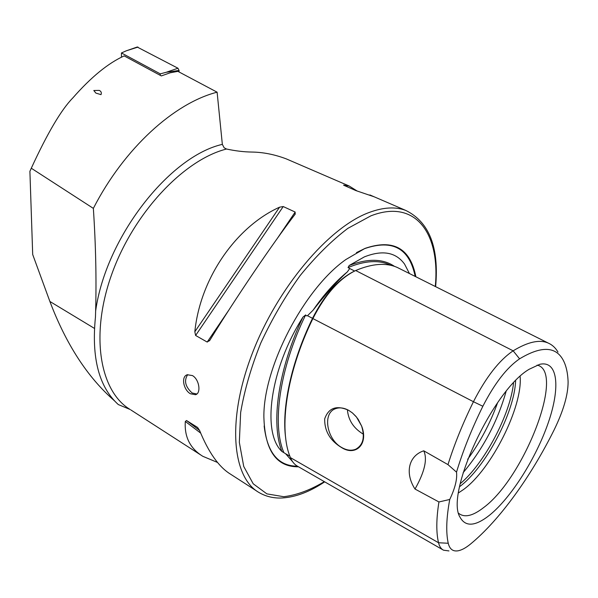 <?xml version="1.0" encoding="UTF-8"?>
<svg xmlns="http://www.w3.org/2000/svg" width="598" height="598" viewBox="0 0 598 598"><rect width="100%" height="100%" fill="white"/><g stroke="black" fill="none" stroke-linecap="round" stroke-linejoin="round"><path stroke-width="0.9" d="M399.995 268.816L397.52 267.575C386.33 262.485 372.382 263.471 355.683 270.528C339.522 278.332 325.252 294.351 312.889 318.577C286.315 372.935 278.376 429.536 290.441 457.634C292.138 461.776 294.62 464.706 297.871 466.425L442.826 549.794M394.545 266.402C383.049 258.605 367.942 258.299 349.225 265.475L348.043 267.583L349.71 268.524L347.363 271.866C337.504 280.813 326.074 293.596 313.075 310.205L307.492 315.714L306.37 315.819L305.63 314.929L302.954 317.112C278.063 369.422 270.692 423.384 281.912 451.46C261.655 432.705 269.975 368.981 302.954 317.112M281.912 451.46L285.597 453.725L292.639 461.731M196.839 394L192.122 392.983C185.245 386.704 183.788 380.59 187.727 374.632M192.421 375.574C199.358 379.364 201.279 393.32 195.546 394.717L190.47 393.783C183.444 390.001 180.835 376.434 187.301 374.752L192.421 375.574M341.69 447.648C355.631 456.483 368.719 444.307 361.678 426.142L356.528 417.105L352.454 412.956L348.649 410.31C336.592 404.951 328.601 407.806 324.677 418.869C324.482 431.121 330.156 440.711 341.69 447.648M341.764 447.528C346.862 450.421 351.572 450.967 355.892 449.158C363.165 444.942 365.072 437.228 361.603 426.008L358.299 419.534L355.907 416.365L352.469 412.971L348.701 410.363C343.85 407.731 339.387 407.201 335.321 408.77C322.255 413.27 326.747 439.493 341.764 447.528M349.225 265.475L364.346 256.893C382.443 249.755 395.854 252.162 404.569 264.107L409.451 273.555M415.879 276.777C410.273 248.148 393.305 238.692 364.974 248.409L345.921 259.502C304.098 288.67 263.135 367.374 263.882 417.098C264.839 450.548 276.388 467.113 298.522 466.799M226.493 149.022L224.153 147.796L222.344 144.365L217.111 92.189C174.324 103.08 124.257 148.05 93.355 208.388C95.755 244.53 96.51 278.743 95.635 311.035L95.456 317.089C91.345 357.888 98.962 387.048 118.307 404.562L130.14 409.495C100.143 391.578 89.782 335.912 111.587 274.699C133.19 213.493 183.384 160.212 225.865 149.194L226.493 149.022C235.515 150.943 243.924 151.952 251.736 152.049C263.023 152.184 274.534 154.456 286.263 158.874L290.964 160.899M357.783 418.779L361.566 425.911M347.498 409.735L347.475 410.497C348.552 420.529 353.807 428.4 363.225 434.111M458.546 492.857L463.51 489.523C491.317 469.49 522.899 406.55 520.118 376.411M458.733 513.383C464.594 517.943 472.943 515.962 483.789 507.455C524.222 477.623 565.573 371.141 537.101 365.124M529.14 369.28C492.819 390.315 444.867 494.075 460.079 517.292C465.536 527.13 475.395 526.404 489.665 515.102C511.29 497.573 536.242 457.859 548.336 422.539C560.543 387.227 557.964 360.123 539.695 364.332L529.14 369.28M357.178 191.039L349.112 185.985L343.611 185.186L355.832 190.568L374.161 196.794M99.268 90.395C101.174 91.337 101.75 92.757 101.01 94.641L95.867 93.086L93.796 90.515L99.268 90.395M217.111 92.189L177.883 71.356L170.198 72.792L161.318 75.916L124.19 55.898C108.133 63.164 90.986 77.202 72.754 98.012C61.265 109.711 47.444 133.122 31.29 168.232L29.9 171.32L32.696 254.516L49.881 301.459L94.394 328.369M93.355 208.388L31.29 168.232M209.838 340.277C235.732 297.991 272.337 243.969 295.031 214.338L295.173 212.058L283.228 206.549L279.565 207.185C235.956 226.859 200.173 278.399 194.828 331.755L195.613 335.463L207.2 342.063L209.838 340.277M256.991 491.22L230.335 474.042C218.778 466.881 208.53 452.35 199.59 430.448L197.594 427.465L186.546 420.529L185.32 421.463C184.266 436.839 190.097 448.455 202.819 456.311L217.485 462.441M482.855 406.266C494.591 383.393 506.835 367.576 519.587 358.83C540.779 346.063 555.176 346.249 562.778 359.391C566 365.042 567.771 372.539 568.1 381.868C568.115 394.755 563.436 410.811 554.054 430.044C530.904 476.599 499.614 520.096 470.566 544.016C465.707 548 461.417 550.287 457.694 550.863C452.768 551.528 449.621 548.994 448.238 543.261C445.839 532.467 446.34 517.875 449.741 499.472C455.1 488.177 457.358 479.073 456.513 472.151C462.859 451.034 471.643 429.072 482.855 406.266L473.444 401.714C462.822 423.332 454.33 444.307 447.977 464.624L456.513 472.151M449.741 499.472L438.932 501.961L415.012 489.044C404.779 473.332 408.389 455.893 423.743 450.802L447.977 464.624M438.932 501.961C436.248 518.944 436.121 532.541 438.536 542.752C439.44 546.482 441.107 548.964 443.522 550.197L448.956 550.922M459.608 486.667C485.329 467.793 514.497 412.583 515.618 380.747M460.236 483.715C484.522 463.286 510.333 414.444 513.533 382.914M557.979 352.073C555.527 347.857 552.29 344.852 548.261 343.08C539.598 339.268 527.899 341.854 513.151 350.824C499.323 360.108 486.092 377.069 473.444 401.714L312.889 318.577M114.345 400.682C87.6 377.39 66.116 344.321 49.881 301.459M415.012 489.044C424.707 471.8 427.622 459.055 423.743 450.802M137.181 47.033L177.965 68.232L179.071 70.459L179.034 71.969M121.439 57.273L121.446 52.96L160.286 73.868L166.274 72.268L179.071 70.459M160.286 73.868L160.257 75.348M121.446 52.96L126.23 50.83L137.996 47.078M312.911 318.532L312.53 318.323C291.144 362.261 281.396 408.539 285.747 438.611M347.363 271.866C335.366 281.695 323.937 294.47 313.075 310.205M415.169 276.418C409.436 248.267 392.55 239.021 364.503 248.671L356.46 252.618M264.152 426C267.269 452.768 278.369 466.171 297.453 466.193M435.628 286.666C439.186 247.378 429.229 221.963 405.765 210.429C395.54 206.534 383.333 207.222 369.145 212.484C328.907 227.195 277.255 287.728 252.027 354.106C226.62 420.506 232.263 477.383 258.949 492.483C265.22 496.153 272.165 498.014 279.797 498.052C293.199 497.813 307.305 492.969 322.12 483.52M435.284 286.494C440.36 234.117 416.096 198.215 370.835 215.871L347.797 228.399C331.643 240.628 315.744 256.378 300.091 275.641C285.089 296.518 272 318.966 260.81 342.975C251.138 367.142 244.418 390.337 240.65 412.545L239.335 442.348L243.73 466.455L253.201 483.782L266.865 493.866L283.706 496.706C296.137 495.204 309.166 490.487 322.785 482.556L324.266 481.599M95.635 311.035C105.816 237.399 169.376 156.377 222.344 144.365M448.238 543.261L438.536 542.752L290.441 457.634M463.136 472.682C483.191 448.635 497.506 421.568 506.08 391.481M467.681 459.286C480.358 441.855 490.33 423.01 497.588 402.738M305.63 314.929C279.423 368.645 271.761 424.677 283.901 452.693M289.881 456.184L285.597 453.725M353.186 271.724C337.735 279.849 324.183 295.382 312.53 318.323L307.492 315.714M390.786 265.34L389.889 264.892C378.661 259.771 364.713 260.668 348.043 267.583M354.607 271.021L349.71 268.524M519.587 358.83L513.151 350.824L355.683 270.528M343.947 185.021L344.299 185.574M207.2 342.063L229.101 309.704M277.457 238.236L295.173 212.058M195.613 335.463L283.228 206.549M194.828 331.755L279.565 207.185M200.696 433.124L185.32 421.463M199.605 430.47L186.546 420.529M166.274 72.268L177.965 68.232M195.546 394.717L196.48 394.269M358.441 447.566L355.892 449.158M324.684 481.846L322.329 483.386M405.765 210.429L369.863 194.941M349.112 185.985L286.263 158.874M200.674 454.929L130.82 409.922M548.261 343.08L397.52 267.575M209.45 340.86L209.808 340.329M295.061 214.301L295.33 213.897M126.23 50.83L137.323 46.98"/></g></svg>
